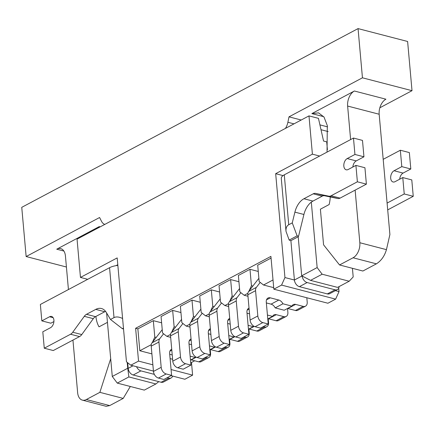 <?xml version="1.0" encoding="UTF-8"?>
<svg xmlns="http://www.w3.org/2000/svg" width="435" height="435" viewBox="0 0 435 435"><rect width="100%" height="100%" fill="white"/><g stroke="black" fill="none" stroke-linecap="round" stroke-linejoin="round"><path stroke-width="0.65" d="M170.574 334.401L166.877 336.364L170.661 337.348M189.899 324.129L186.207 326.092L189.992 327.076M209.23 313.858L205.537 315.821L209.322 316.805M228.56 303.587L224.862 305.549L228.647 306.534M247.885 293.315L244.193 295.278L247.977 296.257M273.017 279.955L263.518 285.007L273.702 287.649M171.042 375.655L184.88 379.249L192.613 375.139L191.487 362.502M335.374 290.662L339.017 291.602L338.707 288.133M339.017 291.602L335.641 299.128L281.57 285.083L284.947 277.557L294.408 280.015A5.954 4.04 62 0 0 299.405 286.654L327.337 293.913A5.954 4.04 62 0 0 329.648 293.707L337.375 289.596A5.954 4.04 62 0 0 339.093 286.594M319.638 156.045L312.401 154.164L308.981 115.889L77.049 239.158L80.464 277.427L117.189 257.911L126.46 361.789L130.81 365.204L138.542 361.094L135.617 328.289L270.913 256.384L273.838 289.188L327.908 303.233L335.641 299.128M273.838 289.188L281.57 285.083M312.401 154.164L275.676 173.679L284.947 277.557M192.613 375.139L171.075 369.543M152.87 364.818L138.542 361.094M130.81 365.204L153.43 371.077M308.981 115.889L318.447 118.347L323.553 141.038L326.707 141.859L327.403 149.694M328.148 131.577L321.003 129.717M310.546 280.374L337.582 287.399L349.18 281.233L322.145 274.213L310.546 280.374L301.689 275.79L317.153 267.574L322.145 274.213M349.18 281.233L353.198 276.937L352.426 268.313M311.313 202.139L317.153 267.574M298.149 236.113L301.689 275.79M112.279 376.46L127.738 368.238L128.869 376.933L155.904 383.958L144.306 390.119L117.271 383.099L112.279 376.46L106.613 312.988M128.869 376.933L117.271 383.099M172.646 376.068A5.954 4.04 -118 0 1 171.156 377.939L163.429 382.044A5.954 4.04 -118 0 1 161.119 382.251L133.186 374.997A5.954 4.04 -118 0 1 128.189 368.358L127.738 368.238L127.216 362.388M87.701 279.308L80.464 277.427M117.798 264.719L116.063 265.638M155.904 383.958L158.775 381.642M283.049 175.593L275.676 173.679M172.619 359.267L170.096 358.609M151.897 353.883L139.82 350.746L137.868 328.876L153.332 320.66L161.619 322.813M135.617 328.289L137.868 328.876M190.726 362.91L194.722 360.784M151.244 344.672L139.82 350.746M263.518 285.007L259.168 281.592L257.699 265.187L271.065 258.085M166.877 336.364L162.527 332.954L161.064 316.549L172.657 310.389L180.949 312.542M186.207 326.092L181.852 322.678L180.389 306.278L191.987 300.112L200.274 302.265M205.537 315.821L201.182 312.406L199.719 296.007L211.312 289.84L219.604 291.994M224.862 305.549L220.507 302.135L219.044 285.735L230.642 279.569L238.935 281.722M244.193 295.278L239.837 291.863L238.375 275.464L249.973 269.298L258.259 271.451M249.973 269.298L251.435 285.703L252.844 286.067M249.119 290.852L251.435 285.703M230.642 279.569L232.105 295.974L233.513 296.338M229.794 301.123L232.105 295.974M211.312 289.84L212.78 306.245L214.189 306.61M210.464 311.395L212.78 306.245M191.987 300.112L193.45 316.517L194.858 316.881M191.139 321.672L193.45 316.517M172.657 310.389L174.125 326.788L175.533 327.153M171.809 331.943L174.125 326.788M153.332 320.66L154.795 337.06L156.203 337.424M152.484 342.214L154.795 337.06M327.55 126.857L319.915 124.872M301.221 120.016L288.998 116.841L362.447 77.805L358.054 28.601L21.75 207.337L26.143 256.541L66.419 267.008M379.837 107.782L412.01 90.681L362.447 77.805M350.621 139.575L347.625 106.048A11.914 7.433 104.6 0 1 354.384 91.007L311.862 113.606L323.76 116.694M104.797 224.411A11.914 7.433 104.6 0 1 101.524 221.323L99.588 217.511L26.143 256.541M100.213 226.847L99.256 226.597L56.735 249.195A11.914 7.433 104.6 0 1 60.704 248.602A11.914 7.433 104.6 0 1 65.44 256.025L68.431 289.552M412.01 90.681L407.617 41.477L358.054 28.601M293.995 123.861L287.888 122.273A11.914 7.433 104.6 0 1 285.436 128.407M287.888 122.273L288.998 116.841M99.256 226.597L96.265 228.946M86.347 399.531L109.685 405.594L123.214 398.406L99.871 392.343L86.347 399.531A11.914 7.433 104.6 0 1 82.373 400.129A11.914 7.433 104.6 0 1 77.642 392.707L72.944 340.094M99.871 392.343L110.691 358.674M95.923 316.43A27.079 16.894 -75.4 0 0 99.028 326.837L107.45 322.362M123.214 398.406L130.31 386.487M109.685 405.594L106.151 406.306L82.373 400.129M327.038 152.109L327.299 125.568L323.993 117.031L318.545 112.861L311.862 113.606M354.384 91.007L385.921 99.196A11.914 7.433 -75.4 0 0 379.168 114.242L389.901 234.525L386.443 249.646L359.827 242.73A11.914 7.433 104.6 0 1 353.068 257.776L339.545 264.964L323.569 244.818L320.394 209.191L329.148 204.537A27.079 16.894 -75.4 0 0 330.268 196.946M359.827 242.73L355.129 190.122M353.057 166.915L352.981 166.023M339.545 264.964L362.882 271.027L376.411 263.838L353.068 257.776M386.443 249.646C384.583 256.008 381.234 260.739 376.411 263.838M105.553 311.351A17.144 10.696 104.6 0 0 104.77 311.726L95.493 316.658A7.428 4.633 104.6 0 0 93.297 318.665L81.764 334.569A7.428 4.633 -75.4 0 1 79.567 336.576L53.282 350.545L44.267 348.207L70.552 334.238A7.428 4.633 -75.4 0 0 72.748 332.231L84.287 316.327A7.428 4.633 104.6 0 1 86.483 314.315L95.76 309.388A17.144 10.696 104.6 0 1 101.475 308.529A17.144 10.696 104.6 0 1 106.26 312.395L110.49 319.475L114.013 317.604C116.227 316.506 119.092 316.805 122.594 318.502M53.135 317.691L49.557 316.762A5.954 3.714 -75.4 0 1 51.547 316.462A5.954 3.714 -75.4 0 1 53.907 321.65A5.954 3.714 -75.4 0 1 50.536 327.696L42.804 331.807L44.267 348.207M123.458 328.142L122.398 328.708L123.535 329.001M114.013 317.604L109.56 267.694L40.363 304.467L41.831 320.872L49.557 316.762M53.913 321.579L50.841 323.21L41.831 320.872M133.039 365.781L128.189 368.358L127.689 362.757M171.156 377.939A5.954 4.04 -118 0 1 168.851 378.146L167.176 377.71M154.338 374.372L140.913 370.886A5.954 4.04 -118 0 1 136.563 366.7M109.56 267.694A12.512 4.861 -5.1 0 1 117.852 265.388M110.49 319.475L122.398 328.708M366.39 184.141L357.38 181.797L355.917 165.398L364.927 167.736L366.39 184.141L340.105 198.11L331.095 195.766L357.38 181.797M340.105 198.11A7.428 4.633 -75.4 0 1 337.767 198.512L324.564 195.755A7.428 4.633 104.6 0 0 322.226 196.158L312.944 201.09A17.144 10.696 104.6 0 0 303.913 214.482L298.562 236.221L297.121 235.846L289.166 240.071A12.512 4.861 174.9 0 0 290.895 240.653L294.408 280.015L302.031 275.969M298.209 236.765L290.895 240.653M297.121 235.846L292.26 222.872L288.737 224.743C286.676 225.912 285.768 228.103 286.007 231.328L289.166 240.071M292.26 222.872L294.897 212.139A17.144 10.696 104.6 0 1 303.935 198.746L313.211 193.82A7.428 4.633 104.6 0 1 315.554 193.412L328.751 196.169A7.428 4.633 -75.4 0 0 331.095 195.766M286.007 231.328L281.282 178.404A12.512 4.861 -5.1 0 1 284.283 174.832L353.476 138.058L354.938 154.463L347.206 158.568A5.954 3.714 -75.4 0 0 343.835 164.615A5.954 3.714 -75.4 0 0 346.2 169.802A5.954 3.714 -75.4 0 0 348.185 169.503L355.917 165.398M354.938 154.463L363.948 156.801L362.485 140.402L353.476 138.058M363.948 156.801L356.221 160.912A5.954 3.714 -75.4 0 0 352.839 167.029M413.25 196.31L411.787 179.911L402.772 177.567L404.24 193.972L413.25 196.31L387.705 209.887M383.191 159.34L400.336 150.233L409.346 152.571L410.809 168.976L403.076 173.081A5.954 3.714 104.6 0 0 399.7 179.204M404.24 193.972L387.096 203.08M402.772 177.567L395.045 181.678A5.954 3.714 104.6 0 1 393.061 181.977A5.954 3.714 104.6 0 1 390.695 176.789A5.954 3.714 104.6 0 1 394.066 170.743L401.799 166.632L410.809 168.976M400.336 150.233L401.799 166.632M302.151 276.029A5.954 4.04 62 0 0 307.132 282.549L335.07 289.802A5.954 4.04 62 0 0 337.375 289.596M260.217 282.413L256.367 287.366L248.635 291.472L258.874 278.308M306.822 297.757L307.208 302.08A5.954 4.04 62 0 1 305.495 306.169L297.768 310.28A5.954 4.04 62 0 1 295.457 310.487L287.872 308.518A5.954 4.04 62 0 0 287.573 308.453M305.495 306.169A5.954 4.04 62 0 1 303.19 306.376L295.604 304.408A5.954 4.04 62 0 0 293.293 304.614A5.954 4.04 62 0 0 291.945 306.126L284.213 310.237L275.203 307.893A5.954 4.04 62 0 0 271.054 304.147L266.35 302.929M291.945 306.126L282.935 303.788L275.203 307.893M282.935 303.788A5.954 4.04 62 0 0 278.786 300.041L270.298 297.834A5.954 4.04 62 0 0 267.993 298.04A5.954 4.04 62 0 0 266.28 302.129L268.232 323.999L260.5 328.11L255.095 326.707A5.954 4.04 62 0 1 250.098 320.068L247.841 294.783A5.954 4.04 62 0 1 248.635 291.472M268.232 323.999L262.827 322.596L255.095 326.707M262.827 322.596A5.954 4.04 62 0 1 257.83 315.957L255.573 290.678L247.841 294.783M256.367 287.366A5.954 4.04 62 0 0 255.573 290.678M163.576 333.775L159.727 338.724L152 342.834L162.233 329.67M210.219 349.561L210.567 353.443A5.954 4.04 62 0 1 208.86 357.532L201.128 361.643A5.954 4.04 62 0 1 198.817 361.849L191.231 359.875A5.954 4.04 62 0 0 190.932 359.81M208.86 357.532A5.954 4.04 62 0 1 206.549 357.739L205.342 357.423M195.658 356.869A5.954 4.04 62 0 0 195.304 357.488L190.47 360.055M195.304 357.488L190.122 356.14M172.233 354.944L169.71 354.286M171.727 349.24A5.954 4.04 62 0 0 171.352 349.403A5.954 4.04 62 0 0 169.639 353.492L171.591 375.361L163.859 379.472L158.454 378.064A5.954 4.04 62 0 1 153.463 371.43L151.206 346.146A5.954 4.04 62 0 1 152 342.834M171.591 375.361L166.186 373.959L158.454 378.064M166.186 373.959A5.954 4.04 62 0 1 161.189 367.319L158.938 342.035L151.206 346.146M159.727 338.724A5.954 4.04 62 0 0 158.938 342.035M202.231 313.233L198.387 318.181L190.655 322.291L200.888 309.127M248.88 329.018L249.222 332.9A5.954 4.04 62 0 1 247.515 336.989L239.783 341.094A5.954 4.04 62 0 1 237.477 341.306L229.887 339.333A5.954 4.04 62 0 0 229.588 339.267M247.515 336.989A5.954 4.04 62 0 1 245.204 337.196L243.997 336.88M234.313 336.326A5.954 4.04 62 0 0 233.959 336.946L229.125 339.512M233.959 336.946L228.777 335.597M210.888 334.395L208.365 333.743M210.382 328.691A5.954 4.04 62 0 0 210.007 328.86A5.954 4.04 62 0 0 208.294 332.949L210.246 354.819L202.52 358.924L197.109 357.521A5.954 4.04 62 0 1 192.118 350.882L189.861 325.603A5.954 4.04 62 0 1 190.655 322.291M210.246 354.819L204.841 353.41L197.109 357.521M204.841 353.41A5.954 4.04 62 0 1 199.85 346.777L197.593 321.492L189.861 325.603M198.387 318.181A5.954 4.04 62 0 0 197.593 321.492M221.562 302.961L217.712 307.909L209.98 312.02L220.219 298.856M268.205 318.746L268.553 322.629A5.954 4.04 62 0 1 266.84 326.718L259.108 330.823A5.954 4.04 62 0 1 256.802 331.03L249.217 329.061A5.954 4.04 62 0 0 248.918 328.996M266.84 326.718A5.954 4.04 62 0 1 264.534 326.924L263.322 326.609M253.638 326.049A5.954 4.04 62 0 0 253.29 326.674L248.456 329.241M253.29 326.674L248.108 325.326M230.218 324.124L227.695 323.471M229.707 318.42A5.954 4.04 62 0 0 229.332 318.589A5.954 4.04 62 0 0 227.625 322.678L229.577 344.547L221.845 348.652L216.44 347.25A5.954 4.04 62 0 1 211.443 340.61L209.186 315.331A5.954 4.04 62 0 1 209.98 312.02M229.577 344.547L224.166 343.139L216.44 347.25M224.166 343.139A5.954 4.04 62 0 1 219.175 336.505L216.918 311.221L209.186 315.331M217.712 307.909A5.954 4.04 62 0 0 216.918 311.221M240.887 292.69L237.042 297.638L229.31 301.749L239.544 288.584M287.535 308.469L287.878 312.352A5.954 4.04 62 0 1 286.17 316.441L278.438 320.551A5.954 4.04 62 0 1 276.133 320.758L268.542 318.79A5.954 4.04 62 0 0 268.243 318.724M286.17 316.441A5.954 4.04 62 0 1 283.859 316.653L276.274 314.679A5.954 4.04 62 0 0 273.968 314.886A5.954 4.04 62 0 0 272.614 316.397L267.781 318.969M272.614 316.397L267.433 315.054M249.543 313.853L247.02 313.2M249.037 308.149A5.954 4.04 62 0 0 248.662 308.312A5.954 4.04 62 0 0 246.95 312.406L248.902 334.27L241.175 338.381L235.765 336.978A5.954 4.04 62 0 1 230.773 330.339L228.516 305.055A5.954 4.04 62 0 1 229.31 301.749M248.902 334.27L243.497 332.867L235.765 336.978M243.497 332.867A5.954 4.04 62 0 1 238.505 326.228L236.248 300.949L228.516 305.055M237.042 297.638A5.954 4.04 62 0 0 236.248 300.949M182.907 323.504L179.057 328.452L171.325 332.563L181.564 319.399M229.549 339.289L229.897 343.171A5.954 4.04 62 0 1 228.185 347.26L220.453 351.371A5.954 4.04 62 0 1 218.147 351.578L210.562 349.604A5.954 4.04 62 0 0 210.263 349.539M228.185 347.26A5.954 4.04 62 0 1 225.879 347.467L224.667 347.152M214.982 346.597A5.954 4.04 62 0 0 214.634 347.217L209.8 349.783M214.634 347.217L209.447 345.868M191.563 344.672L189.04 344.014M191.052 338.968A5.954 4.04 62 0 0 190.677 339.131A5.954 4.04 62 0 0 188.969 343.22L190.921 365.09L183.189 369.201L177.784 367.792A5.954 4.04 62 0 1 172.787 361.153L170.531 335.874A5.954 4.04 62 0 1 171.325 332.563M190.921 365.09L185.511 363.687L177.784 367.792M185.511 363.687A5.954 4.04 62 0 1 180.52 357.048L178.263 331.764L170.531 335.874M179.057 328.452A5.954 4.04 62 0 0 178.263 331.764M56.735 249.195L63.885 251.055M379.168 114.242L347.625 106.048M161.119 382.251L168.851 378.146M133.186 374.997L140.913 370.886M79.567 336.576L70.552 334.238M81.764 334.569L72.748 332.231M93.297 318.665L84.287 316.327M95.493 316.658L86.483 314.315M104.77 311.726L95.76 309.388M284.283 174.832L288.737 224.743M307.132 282.549L299.405 286.654M335.07 289.802L327.337 293.913M394.066 170.743L403.076 173.081M356.221 160.912L347.206 158.568M303.913 214.482L294.897 212.139M312.944 201.09L303.935 198.746M322.226 196.158L313.211 193.82M324.564 195.755L315.554 193.412M337.767 198.512L328.751 196.169M303.19 306.376L295.457 310.487M287.872 308.518L295.604 304.408M270.298 297.834L266.524 299.84M278.786 300.041L271.054 304.147M257.83 315.957L250.098 320.068M206.549 357.739L198.817 361.849M191.231 359.875L196.261 357.206M171.809 350.18L169.889 351.197M161.189 367.319L153.463 371.43M245.204 337.196L237.477 341.306M229.887 339.333L234.916 336.663M210.464 329.632L208.544 330.654M199.85 346.777L192.118 350.882M264.534 326.924L256.802 331.03M249.217 329.061L254.241 326.391M229.794 319.361L227.869 320.383M219.175 336.505L211.443 340.61M283.859 316.653L276.133 320.758M268.542 318.79L276.274 314.679M249.119 309.089L247.2 310.111M238.505 326.228L230.773 330.339M225.879 347.467L218.147 351.578M210.562 349.604L215.586 346.934M191.139 339.904L189.214 340.926M180.52 357.048L172.787 361.153"/></g></svg>
